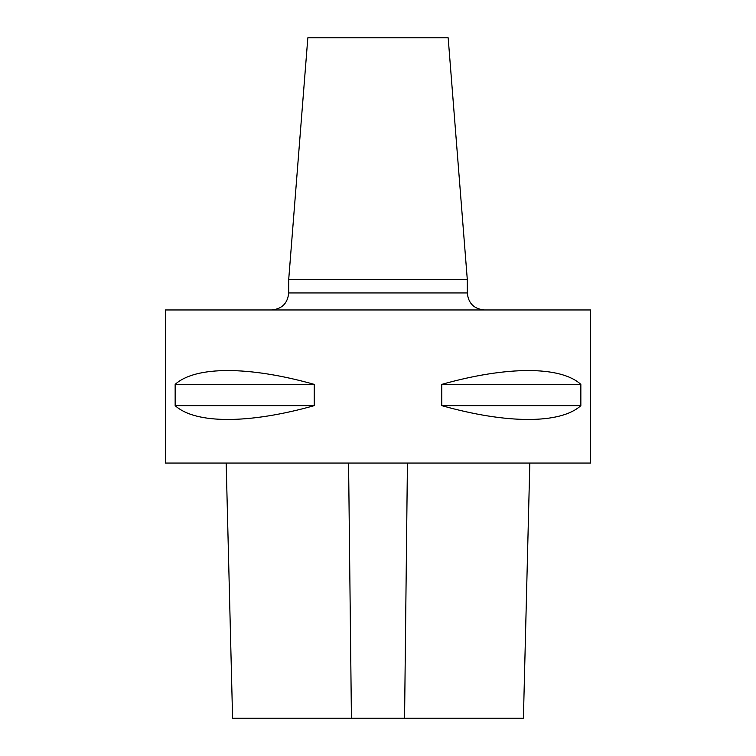 <?xml version="1.0" encoding="UTF-8"?>
<svg xmlns="http://www.w3.org/2000/svg" width="756" height="756" viewBox="0 0 756 756"><rect width="100%" height="100%" fill="white"/><g stroke="black" fill="none" stroke-linecap="round" stroke-linejoin="round"><path stroke-width="1.13" d="M165.375 463.05L590.625 463.05L590.625 309.96L165.375 309.96L165.375 463.05M580.844 384.379L580.844 405.641C560.64 424.069 507.096 424.069 441.759 405.641L441.759 384.379C507.096 365.951 560.64 365.951 580.844 384.379L441.759 384.379M314.241 384.379L314.241 405.641C248.904 424.069 195.36 424.069 175.156 405.641L175.156 384.379C195.36 365.951 248.904 365.951 314.241 384.379L175.156 384.379M314.241 405.641L175.156 405.641M580.844 405.641L441.759 405.641M226.176 463.05L232.583 718.2L523.417 718.2L529.824 463.05M271.688 309.96C282.016 308.949 287.686 303.279 288.697 292.95L288.697 279.597L467.302 279.597L467.302 292.95C468.314 303.279 473.984 308.949 484.312 309.96M467.302 279.597L448.166 37.8L307.834 37.8L288.697 279.597M351.427 718.2L348.573 463.05M404.573 718.2L407.427 463.05M288.697 292.95L467.302 292.95"/></g></svg>
